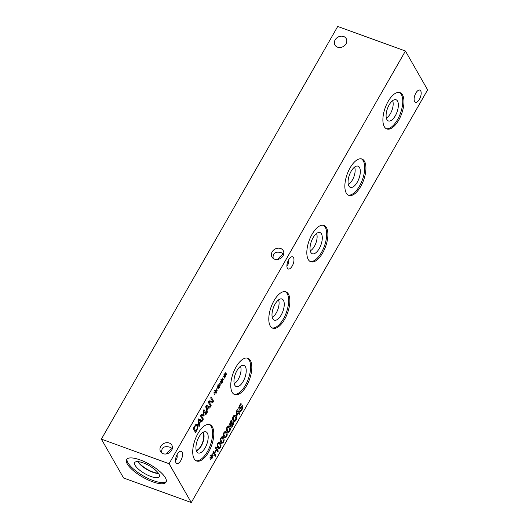 <?xml version="1.0" encoding="UTF-8"?>
<svg xmlns="http://www.w3.org/2000/svg" width="529" height="529" viewBox="0 0 529 529"><rect width="100%" height="100%" fill="white"/><g stroke="black" fill="none" stroke-linecap="round" stroke-linejoin="round"><path stroke-width="0.79" d="M218.285 451.058L217.736 452.017L216.553 449.948L214.655 453.267L215.832 455.33L215.283 456.289L212.876 452.077L213.425 451.118L214.371 452.771L216.268 449.452L215.323 447.799L215.872 446.84L218.285 451.058L216.903 450.556M216.216 449.551L216.414 449.901M214.371 452.771L212.989 452.269M215.832 455.33L214.45 454.834M214.655 453.267L213.273 452.764M216.553 449.948L216.083 449.776M211.812 456.17L213.127 455.039L213.127 455.667L211.864 456.639L212.479 457.631L212.129 458.24L211.554 457.182L211.011 459.37L210.648 459.384L211.289 457.082L209.98 458.207L209.987 457.578L211.243 456.62L210.628 455.621L210.978 455.013L211.547 456.084L212.103 453.882L212.46 453.875L211.547 456.071M211.547 456.084L210.734 455.793M211.554 457.182L210.859 456.924M211.011 459.37L210.681 459.251M212.479 457.631L211.633 457.327M211.864 456.639L211.078 456.348M213.127 455.667L212.612 455.482M219.806 444.188L218.92 443.163L218.067 443.778L217.703 445.299L219.158 447.865L220.038 447.236L220.395 445.729L219.806 444.188M218.933 443.163L218.087 442.859L218.933 443.163M218.622 442.29L219.165 443.309M217.796 443.309L219.383 442.165L220.368 443.203C221.228 444.677 221.208 446.178 220.309 447.706L218.722 448.863L217.73 447.818C216.87 446.344 216.89 444.843 217.796 443.309M218.484 447.62L217.955 448.175M220.732 441.9L222.259 442.449L223.139 441.827L223.489 440.32L222.021 437.748L221.162 438.369L220.798 439.89L222.266 442.456L220.514 441.775M221.717 436.881L222.266 437.9M220.897 437.9L222.478 436.749L223.469 437.794C224.329 439.268 224.303 440.769 223.403 442.29L221.816 443.454L220.831 442.409C219.965 440.928 219.985 439.427 220.897 437.9M221.585 442.204L221.056 442.766M226.002 433.363L225.116 432.338L224.263 432.96L223.899 434.481L225.361 437.047L226.233 436.412L226.591 434.904L226.002 433.363M225.129 432.345L224.283 432.034L225.129 432.345M224.818 431.472L225.361 432.484M223.992 432.491L225.579 431.34L226.564 432.385C227.424 433.859 227.404 435.354 226.505 436.881L224.918 438.045L223.926 436.994C223.066 435.519 223.086 434.018 223.992 432.491M224.68 436.795L224.151 437.357M229.103 427.954L228.217 426.929L227.358 427.551L227.001 429.065L228.455 431.631L229.335 431.003L229.692 429.495L229.103 427.954M227.913 426.063L228.462 427.075M227.093 427.082L228.673 425.931L229.665 426.976C230.525 428.444 230.505 429.945 229.599 431.472L228.019 432.636L227.027 431.585C226.161 430.11 226.187 428.609 227.093 427.082M227.781 431.386L227.252 431.948M230.763 425.29L231.834 426.176L232.489 425.514L232.681 423.24L231.98 422.995L230.763 425.29L229.758 424.926M232.681 423.24L231.404 422.783M229.917 425.6L231.834 426.176M231.041 427.207L231.616 427.187L230.274 426.42L229.718 423.868L231.226 419.986L231.537 420.529L230.935 421.368L230.532 424.88L232.165 421.937L233.229 422.235L233.441 423.974L232.747 425.977L231.616 427.187L230.512 426.784M232.165 421.937L233.229 422.235L232.257 421.884M230.532 424.88L229.718 424.589M231.517 420.575L230.955 420.37M231.537 420.529L230.981 420.33M231.226 425.428L230.095 426.632M231.702 421.679L231.92 423.418M235.299 417.136L234.413 416.105L233.56 416.726L233.196 418.247L234.658 420.813L235.531 420.185L235.888 418.677L235.299 417.136M234.426 416.111L233.58 415.807L234.426 416.111M234.116 415.239L234.658 416.257M233.289 416.257L234.876 415.106L235.861 416.151C236.721 417.626 236.701 419.127 235.802 420.654L234.215 421.811L233.223 420.767C232.363 419.292 232.383 417.784 233.289 416.257M233.977 420.562L233.448 421.124M236.754 415.007L238.143 412.58L237.197 410.934L236.754 415.007L236.324 414.848M237.197 410.934L236.78 410.782M239.425 411.251L238.929 412.111L239.763 413.559L239.227 414.485L238.4 413.037L236.575 416.224L236.238 415.629L236.84 410.226L237.349 409.34L238.672 411.655L239.168 410.795L239.425 411.251L238.996 411.093M238.672 411.655L237.329 411.165M236.813 410.511L237.018 410.868M238.4 413.037L237.971 412.878M239.763 413.559L238.42 413.07M238.929 412.111L237.594 411.622M242.203 407.059L241.33 407.304L239.577 409.234L238.877 408.937L239.571 405.307L240.959 403.435L241.343 404.11L239.888 405.73L239.412 407.885L240.325 407.601L241.297 406.345L242.725 405.974L242.864 407.522L242.004 409.79L240.464 411.826L240.06 411.119L241.687 409.373L242.203 407.059L241.131 406.55M241.396 406.232L241.383 406.642M242.408 405.67L242.725 405.974L242.004 405.71M238.738 407.634L239.604 408.071L238.718 407.747M241.297 404.176L240.53 403.898M241.343 404.11L240.589 403.832M238.877 408.937L239.577 409.234L238.903 408.99M240.47 408.414L238.949 407.859L238.698 408.163M191.273 502.55L427.624 89.864L405.426 51.022L169.082 463.708L191.273 502.55L123.574 477.978L101.376 439.136L169.082 463.708M222.021 380.325L223.337 379.194L223.337 379.822L222.074 380.787L222.689 381.786L222.339 382.394L221.763 381.336L221.221 383.525L220.857 383.532L221.499 381.237L220.19 382.361L220.196 381.726L221.453 380.768L220.838 379.776L221.188 379.167L221.757 380.239L222.312 378.037L222.669 378.03L221.757 380.225M215.825 391.143L217.141 390.018L217.135 390.64L215.878 391.612L216.487 392.611L216.143 393.219L215.567 392.154L214.662 394.356L215.303 392.055L213.987 393.186L213.994 392.551L215.25 391.592L214.642 390.594L214.992 389.985L215.554 391.057L216.473 388.848L215.825 391.143L214.748 390.766M203.982 409.585L206.389 413.804L205.841 414.762L203.764 411.126L204.101 415.477L203.764 416.065L201.284 415.457L203.361 419.087L202.852 419.986L200.445 415.768L201.192 414.458L203.566 415.007L203.222 410.914L203.982 409.585M199.552 425.739L198.997 426.711L197.985 420.059L198.659 418.882L202.462 420.667L201.88 421.679L200.835 421.157L199.254 423.908L199.552 425.739L198.811 425.468M195.796 424.549L196.993 424.232L197.648 424.866L197.813 428.106L195.591 432.656L193.184 428.437L195.796 424.549M207.342 412.151L206.786 413.116L205.768 406.47L206.442 405.293L210.244 407.079L209.663 408.09L208.618 407.561L207.037 410.312L207.342 412.151L206.594 411.879M211.177 397.014L213.59 401.233L212.975 402.311L209.067 401.861L211.144 405.498L210.635 406.391L208.228 402.179L209.008 400.817L212.579 401.246L210.668 397.914L211.177 397.014M218.927 385.734L220.236 384.603L220.236 385.231L218.98 386.203L219.588 387.195L219.237 387.803L218.669 386.745L218.12 388.934L217.756 388.947L218.404 386.646L217.088 387.77L217.095 387.142L218.351 386.183L217.743 385.185L218.087 384.576L218.656 385.648L219.218 383.446L219.575 383.439L218.662 385.634M225.123 374.916L226.438 373.785L226.432 374.413L225.175 375.378L225.784 376.377L225.433 376.985L224.865 375.921L224.316 378.116L223.952 378.123L224.6 375.821L223.284 376.952L223.291 376.317L224.547 375.359L223.939 374.36L224.289 373.758L224.851 374.83L225.771 372.621L225.123 374.916L224.045 374.532M420.7 90.862A6.487 2.936 -70.1 0 1 419.96 98.288A6.487 2.936 -70.1 0 1 415.437 102.289A6.487 2.936 -70.1 0 1 414.597 101.528A6.487 2.936 -70.1 0 1 415.338 94.102A6.487 2.936 -70.1 0 1 419.861 90.102A6.487 2.936 -70.1 0 1 420.7 90.862M182.088 452.083A6.487 2.936 -70.1 0 1 181.341 459.509A6.487 2.936 -70.1 0 1 176.825 463.51A6.487 2.936 -70.1 0 1 175.978 462.749A6.487 2.936 -70.1 0 1 176.726 455.317A6.487 2.936 -70.1 0 1 181.249 451.316A6.487 2.936 -70.1 0 1 182.088 452.083M293.489 257.563A6.487 2.936 -70.1 0 1 292.749 264.989A6.487 2.936 -70.1 0 1 288.226 268.99A6.487 2.936 -70.1 0 1 287.386 268.223A6.487 2.936 -70.1 0 1 288.126 260.797A6.487 2.936 -70.1 0 1 292.649 256.796A6.487 2.936 -70.1 0 1 293.489 257.563M364.494 161.292A19.335 8.748 -70.1 0 1 362.272 183.437A19.335 8.748 -70.1 0 1 348.796 195.366A19.335 8.748 -70.1 0 1 346.283 193.092A19.335 8.748 -70.1 0 1 348.505 170.946A19.335 8.748 -70.1 0 1 361.988 159.017A19.335 8.748 -70.1 0 1 364.494 161.292M288.431 294.111A19.335 8.748 -70.1 0 1 286.209 316.256A19.335 8.748 -70.1 0 1 272.726 328.185A19.335 8.748 -70.1 0 1 270.22 325.91A19.335 8.748 -70.1 0 1 272.442 303.765A19.335 8.748 -70.1 0 1 285.924 291.829A19.335 8.748 -70.1 0 1 288.431 294.111M250.396 360.52A19.335 8.748 -70.1 0 1 248.174 382.665A19.335 8.748 -70.1 0 1 234.697 394.594A19.335 8.748 -70.1 0 1 232.185 392.32A19.335 8.748 -70.1 0 1 234.407 370.168A19.335 8.748 -70.1 0 1 247.889 358.239A19.335 8.748 -70.1 0 1 250.396 360.52M326.466 227.701A19.335 8.748 -70.1 0 1 324.244 249.847A19.335 8.748 -70.1 0 1 310.761 261.776A19.335 8.748 -70.1 0 1 308.248 259.501A19.335 8.748 -70.1 0 1 310.477 237.356A19.335 8.748 -70.1 0 1 323.953 225.427A19.335 8.748 -70.1 0 1 326.466 227.701M402.529 94.883A19.335 8.748 -70.1 0 1 400.308 117.028A19.335 8.748 -70.1 0 1 386.825 128.957A19.335 8.748 -70.1 0 1 384.319 126.682A19.335 8.748 -70.1 0 1 386.54 104.537A19.335 8.748 -70.1 0 1 400.023 92.608A19.335 8.748 -70.1 0 1 402.529 94.883M212.367 426.929A19.335 8.748 -70.1 0 1 210.145 449.075A19.335 8.748 -70.1 0 1 196.662 461.004A19.335 8.748 -70.1 0 1 194.156 458.729A19.335 8.748 -70.1 0 1 196.378 436.577A19.335 8.748 -70.1 0 1 209.854 424.648A19.335 8.748 -70.1 0 1 212.367 426.929M221.757 380.239L220.943 379.948M221.763 381.336L221.069 381.078M221.221 383.525L220.891 383.406M222.689 381.786L221.843 381.482M222.074 380.787L221.287 380.503M223.337 379.822L222.821 379.637M215.567 392.154L214.867 391.896M216.487 392.611L215.647 392.3M215.878 391.612L215.091 391.328M217.135 390.64L216.626 390.455M203.381 410.643L203.625 411.079M206.389 413.804L205.007 413.301M203.361 419.087L202.071 418.624M201.284 415.457L200.736 415.258M203.764 416.065L200.789 415.153M204.101 415.477L202.581 414.928L202.243 415.51M203.764 411.126L203.222 410.927M199.135 423.167L200.412 420.939L198.633 420.066L199.135 423.167L198.415 422.902M198.633 420.066L198.091 419.874M199.254 423.908L198.534 423.643M200.835 421.157L200.379 420.991M202.462 420.667L200.934 420.112L200.425 421.005M198.587 419.008L200.934 420.112M194.011 427.968L195.862 431.214L197.264 428.212L197.072 425.858L196.53 425.329L195.664 425.587L194.011 427.968L193.548 427.802M195.664 425.587L195.036 425.356M195.862 431.214L194.48 430.712M197.813 428.106L197.324 427.928M196.133 424.331L196.444 425.303M206.918 409.572L208.195 407.35L206.416 406.477L206.918 409.572L206.198 409.314M206.416 406.477L205.874 406.279M207.037 410.312L206.317 410.054M208.618 407.561L208.162 407.396M210.244 407.079L208.717 406.523L208.208 407.416M206.37 405.419L208.717 406.523M213.59 401.233L212.301 400.764M211.144 405.498L209.854 405.029M209.067 401.861L208.519 401.663M212.975 402.311L208.651 401.438M211.798 401.154L211.448 401.756M218.656 385.648L217.849 385.357M218.669 386.745L217.968 386.487M219.588 387.195L218.748 386.891M218.98 386.203L218.186 385.912M220.236 385.231L219.727 385.046M224.865 375.921L224.164 375.663M225.784 376.377L224.944 376.073M225.175 375.378L224.389 375.094M226.432 374.413L225.923 374.228M337.542 47.167A6.487 5.396 150.3 0 1 334.963 45.058A6.487 5.396 150.3 0 1 337.919 37.149A6.487 5.396 150.3 0 1 346.224 38.624A6.487 5.396 150.3 0 1 344.848 45.329A6.487 5.396 150.3 0 1 337.542 47.167M166.41 453.935C168.367 451.217 170.331 449.438 172.302 448.612M176.977 454.808C177.513 457.162 177.023 458.967 175.502 460.237M163.137 453.684A6.487 5.396 150.3 0 1 160.558 451.574A6.487 5.396 150.3 0 1 163.514 443.666A6.487 5.396 150.3 0 1 171.819 445.14A6.487 5.396 150.3 0 1 170.45 451.852A6.487 5.396 150.3 0 1 163.137 453.684M172.322 448.506L169.624 447.104C163.884 445.755 161.252 447.693 161.729 452.91M277.811 259.415C279.775 256.691 281.739 254.918 283.703 254.092M288.378 260.288C288.92 262.635 288.424 264.447 286.903 265.717M274.544 259.164A6.487 5.396 150.3 0 1 271.966 257.048A6.487 5.396 150.3 0 1 274.915 249.146A6.487 5.396 150.3 0 1 283.227 250.62A6.487 5.396 150.3 0 1 281.851 257.325A6.487 5.396 150.3 0 1 274.544 259.164M283.723 253.986L281.031 252.584C275.292 251.235 272.653 253.166 273.129 258.39M354.562 167.111A10.104 4.576 -70.1 0 1 353.934 176.666A10.104 4.576 -70.1 0 1 348.287 184.396M278.499 299.93A10.104 4.576 -70.1 0 1 277.87 309.485A10.104 4.576 -70.1 0 1 272.223 317.208M240.464 366.339A10.104 4.576 -70.1 0 1 239.835 375.888A10.104 4.576 -70.1 0 1 234.188 383.618M316.527 233.52A10.104 4.576 -70.1 0 1 315.906 243.076A10.104 4.576 -70.1 0 1 310.258 250.806M392.591 100.702A10.104 4.576 -70.1 0 1 391.969 110.257A10.104 4.576 -70.1 0 1 386.322 117.987M350.35 187.339A11.261 5.092 109.9 0 0 358.199 180.389A11.261 5.092 109.9 0 0 359.489 167.495A11.261 5.092 109.9 0 0 358.034 166.172A11.261 5.092 109.9 0 0 350.185 173.122A11.261 5.092 109.9 0 0 348.889 186.016A11.261 5.092 109.9 0 0 350.35 187.339A11.261 5.092 109.9 0 0 358.979 178.498A11.261 5.092 109.9 0 0 358.034 166.172M274.28 320.157A11.261 5.092 109.9 0 0 282.136 313.208A11.261 5.092 109.9 0 0 283.425 300.313A11.261 5.092 109.9 0 0 281.964 298.991A11.261 5.092 109.9 0 0 274.115 305.934A11.261 5.092 109.9 0 0 272.825 318.835A11.261 5.092 109.9 0 0 274.286 320.157A11.261 5.092 109.9 0 0 282.916 311.31A11.261 5.092 109.9 0 0 281.97 298.991M236.251 386.567A11.261 5.092 109.9 0 0 244.1 379.617A11.261 5.092 109.9 0 0 245.39 366.723A11.261 5.092 109.9 0 0 243.935 365.4A11.261 5.092 109.9 0 0 236.086 372.343A11.261 5.092 109.9 0 0 234.79 385.244A11.261 5.092 109.9 0 0 236.251 386.567A11.261 5.092 109.9 0 0 244.881 377.719A11.261 5.092 109.9 0 0 243.935 365.4M312.315 253.748A11.261 5.092 109.9 0 0 320.164 246.798A11.261 5.092 109.9 0 0 321.46 233.904A11.261 5.092 109.9 0 0 319.999 232.581A11.261 5.092 109.9 0 0 312.15 239.525A11.261 5.092 109.9 0 0 310.854 252.426A11.261 5.092 109.9 0 0 312.315 253.748A11.261 5.092 109.9 0 0 320.944 244.901A11.261 5.092 109.9 0 0 319.999 232.581M388.379 120.929A11.261 5.092 109.9 0 0 396.228 113.986A11.261 5.092 109.9 0 0 397.524 101.085A11.261 5.092 109.9 0 0 396.062 99.763A11.261 5.092 109.9 0 0 388.213 106.713A11.261 5.092 109.9 0 0 386.924 119.607A11.261 5.092 109.9 0 0 388.379 120.936A11.261 5.092 109.9 0 0 397.014 112.088A11.261 5.092 109.9 0 0 396.062 99.763M348.214 195.102A19.335 8.748 109.9 0 0 361.36 182.366A19.335 8.748 109.9 0 0 363.297 160.856A19.335 8.748 109.9 0 0 361.373 158.845M272.144 327.92A19.335 8.748 109.9 0 0 285.296 315.185A19.335 8.748 109.9 0 0 287.234 293.674A19.335 8.748 109.9 0 0 285.303 291.664M234.116 394.33A19.335 8.748 109.9 0 0 247.261 381.594A19.335 8.748 109.9 0 0 249.199 360.084A19.335 8.748 109.9 0 0 247.274 358.073M310.179 261.511A19.335 8.748 109.9 0 0 323.331 248.775A19.335 8.748 109.9 0 0 325.262 227.265A19.335 8.748 109.9 0 0 323.338 225.255M386.243 128.692A19.335 8.748 109.9 0 0 399.395 115.957A19.335 8.748 109.9 0 0 401.332 94.446A19.335 8.748 109.9 0 0 399.402 92.436M202.838 432.451A10.104 4.576 -70.1 0 1 202.528 442.561A10.104 4.576 -70.1 0 1 196.285 450.516M209.239 424.483A19.335 8.748 -70.1 0 1 211.164 426.493A19.335 8.748 -70.1 0 1 209.233 448.003A19.335 8.748 -70.1 0 1 196.08 460.739M207.361 433.132A11.261 5.092 -70.1 0 1 205.814 446.569A11.261 5.092 -70.1 0 1 197.727 452.725A11.261 5.092 -70.1 0 1 196.755 451.654A11.261 5.092 -70.1 0 1 197.806 439.301A11.261 5.092 -70.1 0 1 205.364 431.684A11.261 5.092 -70.1 0 1 207.361 433.132M203.11 432.286A10.335 4.675 -70.1 0 1 203.288 432.57A10.335 4.675 -70.1 0 1 202.706 442.958A10.335 4.675 -70.1 0 1 196.385 450.82M158.303 473.098A12.967 4.146 29.8 0 1 152.821 471.954A12.967 4.146 29.8 0 1 138.393 461.771A12.967 4.146 29.8 0 1 138.32 461.652M166.304 481.502A22.727 7.267 29.8 0 1 147.426 478.11A22.727 7.267 29.8 0 1 127.945 462.749A22.727 7.267 29.8 0 1 127.026 459.007M127.271 463.926A22.727 7.267 29.8 0 1 126.603 459.542A22.727 7.267 29.8 0 1 144.966 461.949A22.727 7.267 29.8 0 1 165.379 477.76A22.727 7.267 29.8 0 1 166.053 482.137A22.727 7.267 29.8 0 1 147.684 479.73A22.727 7.267 29.8 0 1 127.271 463.926M158.879 473.977A14.171 4.53 29.8 0 1 159.427 476.404A14.171 4.53 29.8 0 1 148.292 475.412A14.171 4.53 29.8 0 1 135.126 465.355A14.171 4.53 29.8 0 1 134.902 462.359A14.171 4.53 29.8 0 1 146.599 464.336A14.171 4.53 29.8 0 1 158.879 473.977M158.528 473.415A13.199 4.219 29.8 0 1 147.307 469.719A13.199 4.219 29.8 0 1 138.082 461.903A13.199 4.219 29.8 0 1 137.93 461.619A13.199 4.219 29.8 0 0 138.089 461.89A13.199 4.219 29.8 0 0 147.307 469.712A13.199 4.219 29.8 0 0 158.521 473.409M405.426 51.022L337.727 26.45L101.376 439.136M217.703 445.299L217.141 445.094M218.292 446.833L217.181 446.436M220.368 443.203L218.847 442.654M220.309 447.706L219.846 447.534M222.021 437.748L221.182 437.45L222.028 437.754M220.798 439.89L220.243 439.685M221.393 441.424L220.282 441.021M223.469 437.794L221.942 437.238M223.403 442.29L222.94 442.125M223.899 434.481L223.337 434.276M224.488 436.015L223.383 435.612M226.564 432.385L225.043 431.829M226.505 436.881L226.042 436.716M227.001 429.065L226.438 428.867M227.589 430.606L226.478 430.203M229.665 426.976L228.144 426.42M229.599 431.472L229.136 431.307M231.365 423.769L230.948 423.623M230.902 425.574L229.804 425.171M230.935 421.368L230.485 421.203M232.747 425.977L232.291 425.812M233.441 423.974L232.872 423.762M233.196 418.247L232.634 418.042M233.785 419.781L232.674 419.378M234.651 420.806L233.13 420.257L234.658 420.813M235.861 416.151L234.34 415.596M235.802 420.654L235.339 420.482M242.004 409.79L241.541 409.618M242.864 407.522L242.295 407.317M239.888 405.73L239.432 405.564M241.33 407.304L240.721 407.085M194.427 427.234L193.971 427.068M197.648 424.866L196.147 424.324M196.543 430.996L196.087 430.831M232.363 422.922L231.517 422.611M196.53 425.329L195.009 424.78"/></g></svg>
